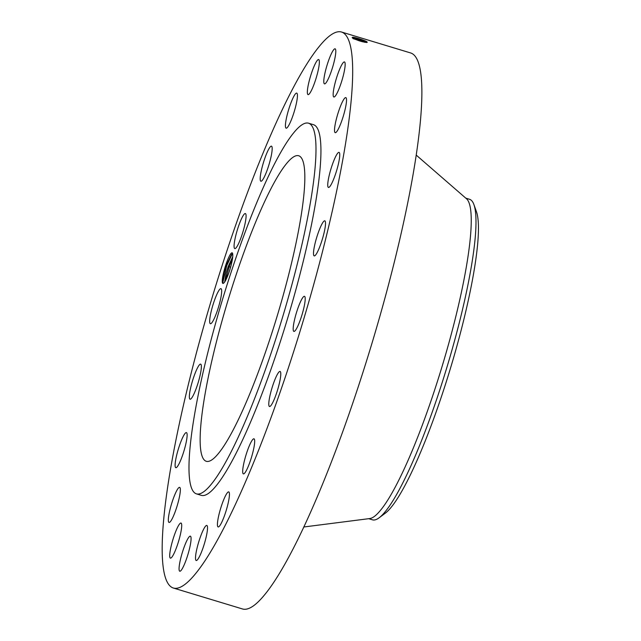 <?xml version="1.0" encoding="UTF-8"?>
<svg xmlns="http://www.w3.org/2000/svg" width="641" height="641" viewBox="0 0 641 641"><rect width="100%" height="100%" fill="white"/><g stroke="black" fill="none" stroke-linecap="round" stroke-linejoin="round"><path stroke-width="0.96" d="M319.226 46.481A290.437 46.937 -73.2 0 0 197.564 348.624A290.437 46.937 -73.2 0 0 173.254 587.997A290.437 46.937 -73.2 0 0 195.641 573.567A290.437 46.937 -73.2 0 0 317.295 271.423A290.437 46.937 -73.2 0 0 341.605 32.05A290.437 46.937 -73.2 0 0 319.226 46.481M173.254 587.997L242.458 608.95A290.437 46.937 -73.2 0 0 264.837 594.519A290.437 46.937 -73.2 0 0 386.491 292.376A290.437 46.937 -73.2 0 0 410.801 53.003L341.605 32.05M223.028 283.442C224.558 283.146 226.722 278.971 229.51 270.919C232.066 262.53 233.116 256.809 232.675 253.756A16.001 2.588 -73.2 0 0 232.483 253.131A16.001 2.588 -73.2 0 0 228.492 257.914A16.001 2.588 -73.2 0 0 223.501 273.042A16.001 2.588 -73.2 0 0 223.028 283.442L222.515 282.737L223.901 273.034L226.129 265.67L231.609 254.341L232.699 253.86M303.778 308.217A18.317 2.957 -73.2 0 0 304.499 296.326A18.317 2.957 -73.2 0 0 294.604 319.498A18.317 2.957 -73.2 0 0 293.882 331.389A18.317 2.957 -73.2 0 0 303.778 308.217M196.37 493.842L201.314 495.341A193.622 31.289 -73.2 0 0 216.233 485.718A193.622 31.289 -73.2 0 0 297.344 284.292A193.622 31.289 -73.2 0 0 313.545 124.707L308.601 123.208A193.622 31.289 -73.2 0 0 293.682 132.831A193.622 31.289 -73.2 0 0 212.58 334.257A193.622 31.289 -73.2 0 0 196.37 493.842A193.622 31.289 -73.2 0 0 211.298 484.219A193.622 31.289 -73.2 0 0 292.4 282.793A193.622 31.289 -73.2 0 0 308.601 123.208M313.946 248.868A18.317 2.957 -73.2 0 0 314.202 255.903A18.317 2.957 -73.2 0 0 319.811 246.617A18.317 2.957 -73.2 0 0 325.075 227.867A18.317 2.957 -73.2 0 0 324.819 220.841A18.317 2.957 -73.2 0 0 319.21 230.127A18.317 2.957 -73.2 0 0 313.946 248.868M327.751 184.231A18.317 2.957 -73.2 0 0 328.44 187.428A18.317 2.957 -73.2 0 0 334.987 175.618A18.317 2.957 -73.2 0 0 339.746 155.563A18.317 2.957 -73.2 0 0 339.057 152.366A18.317 2.957 -73.2 0 0 332.511 164.176A18.317 2.957 -73.2 0 0 327.751 184.231M334.674 131.902A18.317 2.957 -73.2 0 0 335.211 132.671A18.317 2.957 -73.2 0 0 342.663 118.192A18.317 2.957 -73.2 0 0 346.364 98.377A18.317 2.957 -73.2 0 0 345.828 97.608A18.317 2.957 -73.2 0 0 338.376 112.087A18.317 2.957 -73.2 0 0 334.674 131.902M334.033 97.007A18.317 2.957 -73.2 0 0 342.15 79.772A18.317 2.957 -73.2 0 0 344.465 61.929A18.317 2.957 -73.2 0 0 344.281 61.913A18.317 2.957 -73.2 0 0 336.164 79.147A18.317 2.957 -73.2 0 0 333.849 96.991A18.317 2.957 -73.2 0 0 334.033 97.007M325.9 82.969A18.317 2.957 -73.2 0 0 333.568 63.916A18.317 2.957 -73.2 0 0 335.107 48.82A18.317 2.957 -73.2 0 0 333.689 49.726A18.317 2.957 -73.2 0 0 326.021 68.779A18.317 2.957 -73.2 0 0 324.49 83.875A18.317 2.957 -73.2 0 0 325.9 82.969M311.061 91.15A18.317 2.957 -73.2 0 0 317.808 71.968A18.317 2.957 -73.2 0 0 318.657 59.557A18.317 2.957 -73.2 0 0 315.636 63.026A18.317 2.957 -73.2 0 0 308.89 82.216A18.317 2.957 -73.2 0 0 308.041 94.62A18.317 2.957 -73.2 0 0 311.061 91.15M290.974 120.764A18.317 2.957 -73.2 0 0 296.471 102.945A18.317 2.957 -73.2 0 0 296.735 93.105A18.317 2.957 -73.2 0 0 291.887 100.501A18.317 2.957 -73.2 0 0 286.391 118.321A18.317 2.957 -73.2 0 0 286.118 128.16A18.317 2.957 -73.2 0 0 290.974 120.764M267.601 168.895A18.317 2.957 -73.2 0 0 271.488 146.164A18.317 2.957 -73.2 0 0 264.765 158.487A18.317 2.957 -73.2 0 0 260.871 181.219A18.317 2.957 -73.2 0 0 267.601 168.895M243.235 230.848A18.317 2.957 -73.2 0 0 245.383 213.549A18.317 2.957 -73.2 0 0 236.922 231.305A18.317 2.957 -73.2 0 0 234.766 248.604A18.317 2.957 -73.2 0 0 243.235 230.848M220.256 300.549A18.317 2.957 -73.2 0 0 220.977 288.658A18.317 2.957 -73.2 0 0 211.089 311.83A18.317 2.957 -73.2 0 0 210.36 323.721A18.317 2.957 -73.2 0 0 220.256 300.549M200.921 371.179A18.317 2.957 -73.2 0 0 200.665 364.144A18.317 2.957 -73.2 0 0 195.056 373.431A18.317 2.957 -73.2 0 0 189.792 392.18A18.317 2.957 -73.2 0 0 190.048 399.207A18.317 2.957 -73.2 0 0 195.657 389.92A18.317 2.957 -73.2 0 0 200.921 371.179M187.116 435.816A18.317 2.957 -73.2 0 0 186.419 432.619A18.317 2.957 -73.2 0 0 179.873 444.429A18.317 2.957 -73.2 0 0 175.113 464.485A18.317 2.957 -73.2 0 0 175.802 467.682A18.317 2.957 -73.2 0 0 182.348 455.871A18.317 2.957 -73.2 0 0 187.116 435.816M180.193 488.146A18.317 2.957 -73.2 0 0 179.648 487.376A18.317 2.957 -73.2 0 0 172.197 501.847A18.317 2.957 -73.2 0 0 168.495 521.67A18.317 2.957 -73.2 0 0 169.032 522.439A18.317 2.957 -73.2 0 0 176.483 507.96A18.317 2.957 -73.2 0 0 180.193 488.146M180.826 523.04A18.317 2.957 -73.2 0 0 172.709 540.275A18.317 2.957 -73.2 0 0 170.394 558.119A18.317 2.957 -73.2 0 0 170.586 558.135A18.317 2.957 -73.2 0 0 178.703 540.9A18.317 2.957 -73.2 0 0 181.01 523.056A18.317 2.957 -73.2 0 0 180.826 523.04M188.967 537.078A18.317 2.957 -73.2 0 0 181.291 556.132A18.317 2.957 -73.2 0 0 179.76 571.227A18.317 2.957 -73.2 0 0 181.171 570.322A18.317 2.957 -73.2 0 0 188.847 551.268A18.317 2.957 -73.2 0 0 190.377 536.172A18.317 2.957 -73.2 0 0 188.967 537.078M203.806 528.897A18.317 2.957 -73.2 0 0 197.051 548.079A18.317 2.957 -73.2 0 0 196.202 560.49A18.317 2.957 -73.2 0 0 199.223 557.021A18.317 2.957 -73.2 0 0 205.977 537.831A18.317 2.957 -73.2 0 0 206.819 525.428A18.317 2.957 -73.2 0 0 203.806 528.897M223.893 499.283A18.317 2.957 -73.2 0 0 218.397 517.103A18.317 2.957 -73.2 0 0 218.124 526.942A18.317 2.957 -73.2 0 0 222.972 519.547A18.317 2.957 -73.2 0 0 228.468 501.727A18.317 2.957 -73.2 0 0 228.741 491.887A18.317 2.957 -73.2 0 0 223.893 499.283M247.266 451.152A18.317 2.957 -73.2 0 0 243.372 473.883A18.317 2.957 -73.2 0 0 250.102 461.56A18.317 2.957 -73.2 0 0 253.988 438.821A18.317 2.957 -73.2 0 0 247.266 451.152M271.632 389.199A18.317 2.957 -73.2 0 0 269.476 406.498A18.317 2.957 -73.2 0 0 277.938 388.742A18.317 2.957 -73.2 0 0 280.093 371.443A18.317 2.957 -73.2 0 0 271.632 389.199M366.796 42.498C361.668 41.857 356.781 40.247 352.149 37.651L352.694 37.242C355.274 37.242 367.149 41.16 367.157 42.114L366.684 42.514L367.205 42.282M367.101 42.034L366.676 42.554M365.13 42.362L353.359 38.34L352.518 37.29L367.109 42.402M218.533 453.355A159.609 25.792 -73.2 0 0 285.389 287.312A159.609 25.792 -73.2 0 0 298.746 155.763A159.609 25.792 -73.2 0 0 286.447 163.695A159.609 25.792 -73.2 0 0 219.591 329.738A159.609 25.792 -73.2 0 0 206.234 461.288A159.609 25.792 -73.2 0 0 218.533 453.355M365.025 42.338L352.943 38.588M353.359 38.34L352.951 38.556M303.73 526.998L369.785 518.553A167.461 27.058 -73.2 0 0 380.69 510.084A167.461 27.058 -73.2 0 0 449.261 341.637A167.461 27.058 -73.2 0 0 466.592 198.846L416.321 155.186M224.687 282.008L226.105 273.346L228.268 266.408L232.739 256.664M224.67 282.04L226.081 273.338L228.22 266.464L232.747 256.616M368.719 518.689L372.453 519.819A167.461 27.058 -73.2 0 0 379.103 517.808A167.461 27.058 -73.2 0 0 385.361 511.502A167.461 27.058 -73.2 0 0 440.696 387.14A167.461 27.058 -73.2 0 0 475.51 234.053A167.461 27.058 -73.2 0 0 473.931 204.639A167.461 27.058 -73.2 0 0 469.524 199.279L465.783 198.149M379.103 517.808L385.145 513.305A161.26 26.057 -73.2 0 0 440.415 399.639A161.26 26.057 -73.2 0 0 477.986 240.063A161.26 26.057 -73.2 0 0 476.463 211.738L473.931 204.639M355.619 39.462L362.261 41.721M230.239 268.515L229.109 272.096M230.031 269.228L229.31 271.496M232.21 253.892L226.738 265.686L222.675 283.21M232.547 258.323L229.214 266.44L225.384 280.87M230.688 267.217L228.268 266.408"/></g></svg>
